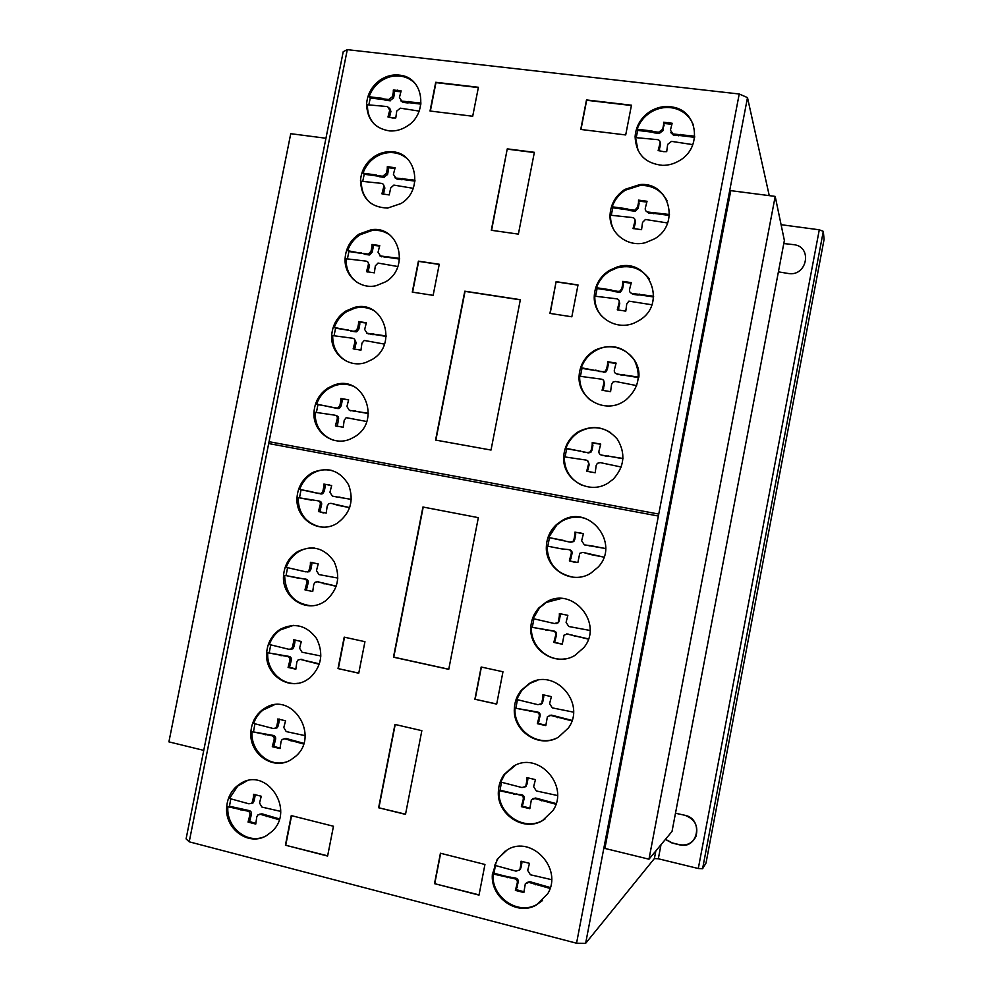 <?xml version="1.0" encoding="UTF-8"?>
<svg xmlns="http://www.w3.org/2000/svg" width="993" height="993" viewBox="0 0 993 993"><rect width="100%" height="100%" fill="white"/><g stroke="black" fill="none" stroke-linecap="round" stroke-linejoin="round"><path stroke-width="1.49" d="M203.751 750.385L168.909 741.87L290.75 133.695L325.94 138.25M321.223 494.03L322.948 490.914L324.289 491.2L322.675 493.732L320.528 493.881M338.154 408.632L338.315 407.825M358.212 307.495L358.349 306.837M368.639 254.903L368.825 253.997M373.517 230.302L373.666 229.569M648.975 859.193L672.025 831.426L784.371 240.455L775.198 196.403L730.761 190.644L604.886 848.419L648.975 859.193L775.198 196.403M550.035 888.437L528.884 882.392L525.309 883.807L523.857 892.546L515.379 890.386L517.254 883.1C517.688 880.766 516.782 879.314 514.535 878.755L493.074 873.989C491.076 896.989 517.887 915.769 537.052 904.4L542.488 900.552M507.299 849.809C531.491 834.728 563.168 868.59 547.788 893.638L536.419 904.983C517.216 916.378 490.343 897.573 492.354 874.523L497.232 859.193L507.299 849.809M537.188 680.466L529.914 683.37L521.809 690.247L516.67 699.506L537.933 704.682L541.359 703.714L542.811 701.716L542.19 703.454L540.291 704.596M529.269 683.532C554.615 667.222 586.714 703.429 568.281 728.092L558.401 737.203C539.236 748.945 512.388 731.109 514.362 708.307C514.746 701.555 517.005 695.584 521.139 690.408L529.269 683.532M585.187 518.396C577.045 516.087 569.274 517.03 561.877 521.213L556.899 524.887L548.632 537.511L570.069 542.116M561.293 521.052C588.427 503.141 620.935 543.32 598.109 567.14L590.574 573.346C571.385 585.473 544.449 568.53 546.398 545.939C546.92 537.548 550.221 530.473 556.303 524.726L561.293 521.052M638.884 377.141C640.77 355.345 615.362 339.457 596.383 350.231L594.497 351.286C588.166 355.246 583.76 360.732 581.265 367.745L596.408 370.712L581.985 368.366L580.396 376.359M593.988 350.79L595.862 349.735C611.663 343.293 624.51 346.805 634.415 360.298C641.59 375.54 638.648 388.846 625.602 400.204L623.405 401.644C604.203 414.155 577.194 398.156 579.105 375.788C579.912 365.052 584.877 356.723 593.988 350.79M667.011 200.598C661.288 190.308 652.401 185.244 640.311 185.393L625.391 190.159C619.061 194.243 614.642 199.792 612.16 206.792L626.645 208.741L627.253 209.759L612.793 207.81L611.254 215.307M624.932 189.365L639.889 184.574C669.108 181.533 680.776 224.232 654.486 238.866L645.425 242.677C627.253 247.691 608.734 232.747 610.074 214.463C610.869 203.826 615.821 195.46 624.932 189.365M693.449 125.205C689.85 116.231 683.296 110.558 673.775 108.175C665.583 106.499 657.8 107.939 650.403 112.47C644.047 116.615 639.616 122.201 637.134 129.202L651.693 130.964L652.227 132.181L637.705 130.418L636.19 137.692M649.993 111.514C657.403 106.971 665.211 105.531 673.403 107.207C697.918 111.439 702.324 147.609 679.733 160.456C674.408 163.733 668.699 165.372 662.616 165.359C645.165 163.522 635.992 153.965 635.098 136.711C635.88 126.111 640.845 117.72 649.993 111.514M649.385 279.021C641.292 268.309 630.53 264.572 617.1 267.837L609.665 271.176C603.322 275.198 598.916 280.721 596.421 287.722L610.894 289.882L611.539 290.688L597.103 288.541L595.539 296.286M609.168 270.53L616.628 267.179C648.441 255.933 668.599 304.23 638.66 320.714L636.24 322.042C617.05 332.37 592.56 316.717 594.298 295.579C595.105 284.904 600.057 276.55 609.168 270.53M610.67 432.613C600.38 426.32 589.867 426.084 579.142 431.943L577.107 433.283C571.819 437.131 568.083 442.146 565.911 448.327L581.079 451.294L566.668 448.737L565.067 456.979M578.596 431.607C593.516 424.334 606.425 426.853 617.336 439.167C625.863 453.329 624.51 466.685 613.24 479.197L607.952 483.144C588.762 495.47 561.79 479.023 563.714 456.557C564.396 446.738 568.679 438.869 576.561 432.948L578.596 431.607M561.144 598.531L546.349 602.428L539.534 607.865L533.104 618.639L554.392 623.517L557.706 622.648L559.233 620.724L558.488 622.599L556.018 623.641M545.74 602.416C571.844 585.386 604.178 623.194 583.859 647.573L574.947 655.405C555.77 667.346 528.872 649.956 530.833 627.253C531.267 619.793 533.961 613.339 538.914 607.865L545.74 602.416M555.906 804.256L534.83 798.546L531.354 799.849L529.828 808.699L521.375 806.664L523.224 799.402C523.659 797.081 522.752 795.654 520.518 795.132L499.107 790.689C497.108 813.54 523.882 831.824 542.997 820.28L544.934 819.101M515.516 765.218L504.891 774.093L500.745 782.062L521.983 787.548L525.496 786.493L526.911 784.408L524.887 787.139M513.307 766.323C538.045 750.634 569.908 785.686 552.989 810.524L542.364 820.702C523.212 832.271 496.401 813.95 498.399 791.049C498.734 784.867 500.671 779.331 504.196 774.428L513.307 766.323M415.446 83.921C411.661 79.8 406.993 77.243 401.42 76.25C394.407 75.17 387.742 76.672 381.424 80.743C375.565 84.715 371.456 90.053 369.086 96.743L382.355 98.344L383.521 99.598L370.29 97.997L368.813 104.923M380.53 79.763C386.873 75.691 393.551 74.19 400.576 75.269C423.8 78 428.393 113.537 407.018 126.235C401.582 129.711 395.81 131.287 389.715 130.939C374.733 128.556 367.038 119.532 366.616 103.843C367.46 93.739 372.102 85.721 380.53 79.763M390.175 235.267C384.874 231.406 378.892 229.78 372.226 230.413L360.025 234.77C354.153 238.655 350.032 243.943 347.662 250.658L362.16 253.5L348.915 251.527L347.389 258.95M359.094 234.087L371.32 229.718C398.863 225.287 410.568 267.551 385.545 281.851L376.049 285.723C359.627 289.559 343.727 275.222 345.13 258.106C345.986 247.89 350.641 239.884 359.094 234.087M352.9 386.078C346.867 383.708 340.711 383.596 334.455 385.731L328.981 388.375C323.122 392.148 319.001 397.399 316.618 404.114L337.459 408.495L336.168 407.999L338.017 407.962L339.929 405.281L341.22 405.777L339.308 408.446L337.459 408.495M327.988 387.978L333.474 385.321C363.066 373.169 382.677 421.144 354.302 436.982L351.162 438.645C333.511 447.396 312.199 431.868 314.011 411.896C314.893 401.594 319.56 393.625 327.988 387.978M314.297 548.012C308.835 547.602 303.697 548.794 298.868 551.599L298.595 551.76C292.736 555.41 288.615 560.611 286.232 567.351L305.732 571.831L308.103 571.583L309.493 569.175L310.871 569.262L309.481 571.67L307.209 571.943M297.54 551.661L297.813 551.5C312.522 544.698 324.637 548.074 334.132 561.641C340.897 577.045 337.968 590.152 325.356 600.964L323.73 602.006C305.981 613.562 281.478 597.178 283.551 575.493C284.457 565.091 289.112 557.147 297.54 551.661M274.105 704.918L262.971 710.069C258.652 713.533 255.549 717.989 253.649 723.425L273.087 728.477L275.781 728.055L276.848 725.883L278.301 725.585L277.233 727.745L275.334 728.353M264.895 708.183C291.669 690.569 320.615 735.701 295.48 756.467L290.924 759.794C273.199 771.002 248.784 753.786 250.894 731.915C251.601 722.941 255.251 715.73 261.842 710.268L264.895 708.183M246.934 780.895L237.749 786.059L229.495 798.484L248.858 803.796L251.639 803.312L252.607 801.239L254.121 800.755L253.153 802.816L251.403 803.511M240.666 783.477C266.732 766.497 295.629 810.263 271.97 831.489L266.521 835.61C248.858 846.644 224.567 829.056 226.702 807.123C227.347 798.682 230.637 791.769 236.582 786.394L240.666 783.477M293.518 625.367L280.225 629.984C275.135 633.584 271.523 638.425 269.388 644.531L288.851 649.285L291.396 648.95L292.612 646.666L294.027 646.555L292.811 648.839L290.726 649.31M280.659 629.053C294.909 622.326 306.887 625.491 316.593 638.549C323.817 653.419 321.608 666.502 309.965 677.809L306.763 680.019C289.025 691.401 264.572 674.607 266.67 652.835C267.465 643.141 271.623 635.532 279.145 630.034L280.659 629.053M331.736 470.421C325.853 469.106 320.131 469.763 314.558 472.37L312.025 473.748C306.179 477.459 302.058 482.672 299.675 489.412L319.299 493.645M311.008 473.5L313.54 472.122C328.609 466.636 340.314 470.905 348.667 484.956C354.216 500.584 350.405 513.331 337.248 523.199L336.813 523.46C319.051 534.706 294.995 518.743 297.031 497.381C297.925 487.017 302.58 479.06 311.008 473.5M374.026 310.685C368.18 307.433 361.924 306.539 355.258 308.016L346.656 311.653C340.798 315.476 336.664 320.751 334.293 327.467L348.828 330.321L335.584 328.162L334.045 335.808M345.701 311.107L354.315 307.458C383.186 299.092 398.901 344.397 372.114 359.516L366.069 362.371C348.828 368.726 330.11 353.707 331.724 335.088C332.605 324.823 337.26 316.829 345.701 311.107M407.85 159.252C403.27 155.045 397.821 152.823 391.515 152.562C385.781 152.45 380.393 154.002 375.366 157.242C369.495 161.176 365.374 166.489 363.004 173.192L376.285 174.991L377.477 176.046L364.22 174.259L362.718 181.434M374.46 156.41C379.5 153.17 384.899 151.606 390.634 151.73C416.266 151.135 424.172 190.073 400.986 203.553L387.618 208.083C370.401 207.363 361.353 198.166 360.496 180.478C361.353 170.312 366.007 162.293 374.46 156.41M363.004 173.192L364.22 174.259M376.285 174.991L379.487 176.729L377.477 176.046M378.296 175.674L382.615 176.257L383.794 177.313L379.487 176.729M382.615 176.257L386.389 173.427L387.555 174.495L383.794 177.313M386.389 173.427L387.258 169.009L388.424 170.088L387.555 174.495M387.258 169.009L387.307 166.7L388.474 167.78L388.424 170.088M394.866 168.376L388.474 167.78M387.307 166.7L395.115 167.743L393.414 174.371L395.884 178.045L415.037 180.217M413.212 188.322L393.861 185.095L390.721 187.962L389.206 194.951L381.92 193.834L383.695 187.007C384.105 184.847 383.286 183.618 381.213 183.345L361.427 181.26C361.129 190.073 364.083 197.284 370.277 202.895M383.695 187.007L384.874 188.037L383.323 194.293M383.484 184.586L384.874 188.037M382.777 191.637L383.956 192.654M402.413 178.517L403.555 179.572L401.371 179.683L397.039 179.1L394.904 177.772M414.95 181.111L403.555 179.572M400.229 178.628L401.371 179.683M395.884 178.045L397.039 179.1M334.293 327.467L335.584 328.162M347.55 329.639L348.828 330.321M349.573 330.384L355.134 331.761L350.827 331.066M353.88 331.079L355.42 331.116L357.641 328.323L358.895 329.006L356.673 331.799L355.134 331.761M357.641 328.323L358.523 323.879L359.764 324.574L358.895 329.006M358.523 323.879L358.572 321.546L359.814 322.241L359.764 324.574M366.28 323.035L359.814 322.241M358.572 321.546L366.367 322.799L364.654 329.465L367.125 333.251L386.215 335.944M384.465 344.112L364.257 340.45L361.949 343.144L360.956 350.157L353.16 348.853L354.935 341.989C355.345 339.805 354.526 338.551 352.465 338.216L332.705 335.584C332.543 347.401 337.347 356.053 347.128 361.539M354.935 341.989L356.189 342.647L354.476 349.325M354.253 338.936L356.189 342.647M354.004 346.644L355.271 347.289M373.641 333.896L374.858 334.567L372.673 334.629L366.74 333.176M386.165 336.416L374.858 334.567M371.456 333.958L372.673 334.629M367.125 333.251L368.341 333.921M299.675 489.412L301.065 489.698L299.476 497.841L311.293 500.149M312.969 491.994L301.065 489.698M314.893 492.776L322.675 493.732M322.948 490.914L323.842 486.433L325.17 486.731L324.289 491.2M323.842 486.433L323.892 484.075L325.22 484.385L325.17 486.731M329.117 484.696L325.22 484.385M323.892 484.075L331.662 485.565L329.937 492.255L332.394 496.152L351.361 499.392L333.387 496.363M337.26 505.214L349.71 507.622L330.917 503.339L328.869 503.625L327.206 506.033L326.2 513.083L318.443 511.556L320.218 504.667C320.64 502.47 319.82 501.18 317.76 500.782L299.476 497.841M318.592 500.931L319.113 501.043C321.161 501.428 321.98 502.719 321.571 504.916L319.783 511.792L323.358 512.934M320.218 504.667L321.571 504.916M319.299 509.347L320.64 509.583M318.443 511.556L319.783 511.792M332.022 503.55L338.563 505.462M335.2 504.37L336.515 504.618M338.898 496.984L340.189 497.257M336.714 496.996L338.017 497.257M332.394 496.152L333.698 496.426M298.074 497.58C298.384 513.406 305.794 523.187 320.305 526.911M292.612 646.666L293.506 642.161L294.921 642.061L294.027 646.555M293.506 642.161L293.556 639.777L301.313 641.478L299.588 648.206L302.021 652.215L320.913 655.988M294.971 639.827L294.921 642.061M319.336 664.292L300.544 659.439L298.086 659.935L296.845 662.058L295.827 669.183L288.082 667.433L289.869 660.494C290.291 658.285 289.472 656.956 287.424 656.51L267.775 652.749L288.851 656.373C290.899 656.832 291.719 658.16 291.297 660.357L289.509 667.271L295.827 668.959M280.932 655.69L282.384 655.566M283.154 655.752L284.581 655.616M287.424 656.51L288.851 656.373M289.869 660.494L291.297 660.357M288.938 665.211L290.353 665.062M288.082 667.433L289.509 667.271M300.258 659.377L319.473 663.87M304.814 660.593L306.204 660.457M306.874 661.499L308.264 661.363M270.717 644.829L269.252 652.624M267.775 652.749C266.347 669.965 281.59 685.654 297.714 683.296M252.607 801.239L253.5 796.721L255.015 796.249L254.121 800.755M253.5 796.721L253.563 794.313L261.271 796.249L259.533 802.989L261.953 807.098L280.671 811.38M255.064 794.412L255.015 796.249M279.17 819.746L260.476 814.359L257.758 815.017L256.777 816.904L255.747 824.066L248.051 822.092L249.839 815.141C250.273 812.919 249.466 811.554 247.418 811.045L227.893 806.738L229.457 806.242L248.945 810.536C250.981 811.045 251.788 812.398 251.366 814.62L249.578 821.546L255.772 823.408M240.976 810.052L242.515 809.543M243.173 810.176L244.712 809.655M247.418 811.045L248.945 810.536M249.839 815.141L251.366 814.62M248.908 819.883L250.435 819.337M248.051 822.092L249.578 821.546M259.558 814.248L261.966 813.826L279.43 818.902M264.709 815.638L266.211 815.104M266.757 816.594L268.247 816.072M230.81 798.806L229.457 806.242M227.893 806.738C226.044 826.735 246.314 844.013 263.728 836.987M276.848 725.883L277.742 721.377L279.194 721.079L278.301 725.585M277.742 721.377L277.804 718.969L285.55 720.794L283.812 727.534L286.245 731.593L305.087 735.639M279.244 719.044L279.194 721.079M303.548 743.98L284.768 738.842L282.149 739.437L281.056 741.436L280.038 748.573L272.305 746.711L274.093 739.773C274.515 737.551 273.708 736.198 271.66 735.714L252.036 731.68L273.125 735.391C275.173 735.875 275.98 737.216 275.558 739.425L273.77 746.351L280.051 748.126M265.181 734.808L266.67 734.485M267.39 734.894L268.867 734.572M271.66 735.714L273.125 735.391M274.093 739.773L275.558 739.425M273.162 744.502L274.627 744.142M272.305 746.711L273.77 746.351M284.122 738.742L286.207 738.507L303.746 743.347M289.025 740.07L290.465 739.723M291.086 741.001L292.513 740.654M254.953 723.736L253.55 731.357M252.036 731.68C250.397 750.423 268.371 767.03 285.376 762.19M309.493 569.175L310.387 564.682L311.752 564.781L310.871 569.262M310.387 564.682L310.437 562.311L311.814 562.423L311.752 564.781M312.783 562.435L311.814 562.423M310.437 562.311L318.207 563.912L316.482 570.627L318.927 574.575L337.881 578.087M304.975 589.892L312.733 591.518L304.975 589.892L306.763 582.978C307.185 580.768 306.365 579.453 304.305 579.031L286.058 575.617L298.967 578.323M300.023 578.336L305.695 579.093C307.743 579.515 308.562 580.831 308.14 583.028L306.353 589.929M304.305 579.031L305.695 579.093M306.763 582.978L308.14 583.028M305.832 587.67L307.209 587.719M336.255 586.354L317.462 581.786L315.178 582.183L313.751 584.443L312.733 591.53M317.686 581.786L336.329 586.143M321.732 582.879L323.085 582.928M323.792 583.747L325.133 583.797M323.246 575.468L325.716 575.555M287.585 567.636L286.058 575.617M284.631 575.555C285.339 593.479 294.077 603.545 310.846 605.755M316.618 404.114L317.959 404.61L316.395 412.505M331.091 406.944L317.959 404.61M331.861 407.242L336.168 407.999M339.929 405.281L340.81 400.824L342.101 401.321L341.22 405.777M340.81 400.824L340.86 398.478L342.151 398.987L342.101 401.321M348.63 399.881L342.151 398.987M340.86 398.478L348.642 399.844L346.929 406.509L349.375 410.345L368.403 413.299M366.702 421.504L346.185 417.668L344.211 420.238L343.206 427.263L335.423 425.86L337.21 418.984C337.632 416.799 336.801 415.521 334.74 415.161L315.029 412.256C315.029 425.898 321.012 435.157 332.99 440.06M337.21 418.984L338.501 419.443L337.223 426.506M336.217 415.633C338.166 416.079 338.936 417.358 338.501 419.443M336.279 423.651L337.583 424.098M335.423 425.86L336.726 426.307M352.205 418.475L354.402 419.294M355.891 411.09L349.424 410.37M368.391 413.56L357.145 411.561M353.707 411.114L354.973 411.599M349.375 410.345L350.653 410.829M347.662 250.658L348.915 251.527M360.931 252.632L362.16 253.5M362.941 253.352L367.249 253.997L368.465 254.866L364.17 254.22M367.249 253.997L368.44 254.084L371.022 251.192L372.226 252.073L369.657 254.953L368.465 254.866M371.022 251.192L371.903 246.761L373.107 247.654L372.226 252.073M371.903 246.761L371.941 244.439L373.157 245.333L373.107 247.654M379.574 246.028L373.157 245.333M371.941 244.439L379.748 245.594L378.035 252.234L380.505 255.971L399.62 258.403M397.833 266.534L378.035 263.071L375.329 265.876L374.349 272.852L366.541 271.672L368.316 264.821C368.738 262.649 367.906 261.407 365.846 261.097L346.085 258.751C345.825 268.966 349.623 276.923 357.48 282.608M368.316 264.821L369.533 265.665L367.906 272.132M367.894 262.078L369.533 265.665M367.398 269.463L368.614 270.295M387.034 256.529L388.201 257.386L386.029 257.485L379.798 255.797M399.558 259.086L388.201 257.386M384.85 256.616L386.029 257.485M380.505 255.971L381.697 256.827M369.086 96.743L370.29 97.997M382.355 98.344L385.532 100.243L383.521 99.598M384.365 99.002L388.673 99.523L389.827 100.765L385.532 100.243M388.673 99.523L392.434 96.669L393.576 97.922L389.827 100.765M392.434 96.669L393.302 92.275L394.457 93.528L393.576 97.922M393.302 92.275L393.34 89.978L394.494 91.244L394.457 93.528M400.824 91.741L394.494 91.244M393.34 89.978L401.135 90.909L399.434 97.513L401.768 101.112L421.02 103.036M419.158 111.104L400.328 108.175L396.753 111.042L395.773 117.956L392.384 117.956L387.978 116.988L389.74 110.186L387.667 106.599L367.522 104.774C367.224 112.494 369.557 119.036 374.522 124.398M389.74 110.186L390.907 111.402L389.442 117.435M389.678 108.076L390.907 111.402M388.834 114.791L389.988 115.995M408.433 101.509L409.55 102.751L407.366 102.9L402.897 102.353L400.75 100.777M420.908 104.128L409.55 102.751M406.249 101.658L407.366 102.9M401.904 101.125L403.046 102.366M526.029 784.88L526.948 780.15L527.817 779.704L526.911 784.408M526.948 780.15L526.973 777.643L535.438 779.629L533.638 786.679L536.344 790.962L557.47 795.517M527.842 777.68L527.817 779.704M513.455 794.115L521.399 794.636C523.634 795.157 524.54 796.585 524.105 798.893L522.256 806.13L529.828 808.128M499.107 790.689L500.05 790.205L514.362 793.618M515.864 794.226L516.757 793.73M520.518 795.132L521.399 794.636M523.224 799.402L524.105 798.893M522.268 804.355L523.162 803.833M521.375 806.664L522.256 806.13M532.831 798.645L535.686 798.037L556.117 803.585M539.497 799.874L540.329 799.365M541.744 800.867L542.575 800.358M501.465 782.236L500.05 790.205M558.451 620.762L559.357 616.07L560.139 616.045L559.233 620.724M559.357 616.07L559.382 613.587L567.859 615.325L566.084 622.338L568.803 626.509L590.016 630.468M560.164 613.6L560.139 616.045M588.365 639.12L567.301 634.043L564.024 635.135L562.286 644.209L553.821 642.421L555.67 635.197C556.092 632.889 555.186 631.511 552.94 631.039L531.478 627.216L553.734 630.977C555.981 631.436 556.887 632.814 556.465 635.11L554.615 642.322L562.286 644.097M545.865 630.22L546.684 630.158M548.273 630.27L549.079 630.207M552.94 631.039L553.734 630.977M555.67 635.197L556.465 635.11M554.715 640.113L555.509 640.013M553.821 642.421L554.615 642.322M566.593 633.944L588.439 638.896M571.968 635.235L572.713 635.148M574.227 636.165L574.972 636.079M533.886 618.8L532.335 627.154M531.478 627.216C530.101 645.773 548.136 662.319 566.109 658.682M565.911 448.327L566.668 448.737M580.359 450.896L581.079 451.294M582.556 451.716L587.248 452.547L583.276 452.113M587.248 452.547L590.115 452.038L591.307 449.73L592.002 450.127L590.81 452.436L587.955 452.945M591.307 449.73L592.213 445.063L592.908 445.472L592.002 450.127M592.213 445.063L592.225 442.605L592.908 445.472M600.666 444.243L592.92 443.027M592.225 442.605L600.728 444.094L598.953 451.083C598.68 453.242 599.598 454.583 601.684 455.117L622.996 458.456M621.258 467.033L600.182 462.601L597.364 463.321L596.185 465.432L595.192 472.78L586.702 471.253L588.539 464.054C588.961 461.77 588.055 460.429 585.796 460.032L564.297 456.842C564.322 469.875 570.081 479.284 581.575 485.08M588.539 464.054L589.246 464.426L587.434 471.526M587.471 460.591L589.246 464.426M587.595 468.944L588.303 469.292M608.783 455.936L607.071 456.346L600.827 454.881M622.983 458.729L609.441 456.321M606.4 455.948L607.071 456.346M601.684 455.117L602.354 455.502M596.421 287.722L597.103 288.541M610.894 289.882L613.103 290.639L613.736 291.458L611.539 290.688M613.103 290.639L617.807 291.346L618.428 292.153L613.736 291.458M617.807 291.346L619.769 291.272L621.866 288.442L622.487 289.261L620.402 292.091L618.428 292.153M621.866 288.442L622.76 283.812L623.368 284.643L622.487 289.261M622.76 283.812L622.772 281.379L623.393 282.211L623.368 284.643M631.076 283.191L623.393 282.211M622.772 281.379L631.287 282.633L629.525 289.584C629.264 291.731 630.17 293.034 632.268 293.494L653.667 296.249M651.83 304.764L628.879 301.14L626.769 303.833L625.789 311.132L617.286 309.841L619.111 302.679C619.533 300.407 618.627 299.104 616.368 298.769L594.819 296.175C594.584 303.796 596.88 310.449 601.708 316.159M619.111 302.679L619.744 303.461L618.093 310.126M618.937 300.283L619.744 303.461M618.18 307.532L618.8 308.302M639.38 294.127L639.951 294.933L637.58 295.008L632.851 294.3L630.381 292.625M653.605 296.969L639.951 294.933M636.997 294.201L637.58 295.008M632.268 293.494L632.851 294.3M637.134 129.202L637.705 130.418M651.693 130.964L653.903 131.659L654.437 132.876L652.227 132.181M653.903 131.659L658.632 132.23L659.153 133.447L654.437 132.876M658.632 132.23L662.703 129.251L663.212 130.48L659.153 133.447M662.703 129.251L663.597 124.646L663.212 130.48M663.597 124.646L663.609 122.238L664.106 125.888M671.789 124.237L664.118 123.48M663.609 122.238L672.162 123.256L670.412 130.182L673.006 133.981L694.74 136.178M692.829 144.63L671.504 141.378L667.668 144.37L666.7 151.631L663.659 151.656L658.148 150.564L659.973 143.426C660.407 141.378 659.625 140.112 657.614 139.641L635.532 137.617L638.089 150.564M659.973 143.426L660.494 144.618L659.017 150.837M660.097 141.925L660.494 144.618M659.042 148.255L659.563 149.434M680.329 134.427L680.788 135.644L673.49 135.197L670.846 132.69M694.628 137.332L680.788 135.644M677.934 134.576L678.405 135.793M673.167 133.993L673.651 135.209M612.16 206.792L612.793 207.81M626.645 208.741L628.854 209.473L629.45 210.491L627.253 209.759M628.854 209.473L633.559 210.106L634.142 211.124L629.45 210.491M633.559 210.106L634.8 210.193L637.618 207.165L638.201 208.195L635.383 211.211L634.142 211.124M637.618 207.165L638.511 202.547L639.082 203.59L638.201 208.195M638.511 202.547L638.536 200.139L639.082 203.59M646.753 202.026L639.107 201.182M638.536 200.139L647.051 201.269L645.289 208.195C645.028 210.33 645.946 211.621 648.032 212.055L669.481 214.513M667.606 222.991L645.45 219.478L642.545 222.407L641.565 229.681L633.05 228.502L634.887 221.365C635.309 219.093 634.39 217.815 632.131 217.504L610.558 215.22C610.347 221.154 611.775 226.578 614.841 231.506M634.887 221.365L635.458 222.345L633.906 228.787M634.899 219.428L635.458 222.345M633.944 226.193L634.527 227.174M655.157 212.589L655.69 213.594L648.578 213.073L645.897 210.95M669.394 215.444L655.69 213.594M652.773 212.701L653.307 213.706M648.032 212.055L648.578 213.073M581.265 367.745L581.985 368.366M595.726 370.104L597.923 370.898L596.408 370.712M597.923 370.898L602.614 371.667L598.605 371.506M602.614 371.667L605.122 371.382L606.686 368.8L607.344 369.421L605.78 371.978L603.285 372.276M606.686 368.8L607.579 364.158L608.237 364.779L607.344 369.421M607.579 364.158L607.604 361.713L608.237 364.779M615.97 363.438L608.25 362.346M607.604 361.713L616.107 363.09L614.332 370.054C614.071 372.201 614.977 373.529 617.063 374.026L638.425 377.067M636.637 385.607L615.586 381.486L613.128 381.957L611.576 384.353L610.583 391.676L602.081 390.261L603.918 383.087C604.352 380.815 603.434 379.487 601.175 379.127L579.651 376.235C579.465 386.14 583.139 394.184 590.674 400.378M603.918 383.087L604.588 383.67L602.863 390.547M603.409 380.158L604.588 383.67M602.987 387.953L603.645 388.524M624.175 374.746L624.796 375.342L622.412 375.391L615.586 373.455M638.387 377.563L624.796 375.342M617.063 374.026L617.696 374.622M548.632 537.511L549.439 537.685L547.826 546.212L561.442 548.856L547.826 546.212M563.155 540.341L549.439 537.685M565.253 541.173L569.945 542.079L573.085 541.359L574.004 539.286L574.748 539.46L573.83 541.52L570.702 542.24M574.004 539.286L574.91 534.606L575.655 534.793L574.748 539.46M574.91 534.606L574.935 532.136L575.667 532.322L575.655 534.793M580.905 532.893L575.667 532.322M574.935 532.136L583.412 533.762L581.637 540.763L584.356 544.859L605.631 548.533M589.805 554.392L603.93 557.135L582.866 552.381L579.763 553.312L577.864 562.547L569.374 560.884L571.223 553.672C571.658 551.376 570.739 550.01 568.492 549.576L561.405 548.856M571.223 553.672L571.98 553.809L570.131 560.995L574.873 562.373M569.324 549.725C571.521 550.196 572.402 551.549 571.98 553.809M570.28 558.575L571.037 558.699M569.374 560.884L570.131 560.995M583.325 552.468L590.5 554.516M587.533 553.498L588.253 553.635M591.456 545.79L584.654 544.921M605.631 548.546L592.163 545.951M589.085 545.778L589.792 545.927M584.356 544.859L585.076 545.02M547.006 546.063C547.726 563.453 556.502 573.842 573.333 577.218M541.992 701.977L542.898 697.26L543.73 697.024L542.811 701.716M542.898 697.26L542.923 694.765L551.388 696.627L549.601 703.665L552.319 707.885L573.482 712.142M543.754 694.79L543.73 697.024M571.869 720.831L550.805 715.444L547.416 716.661L545.802 725.598L537.337 723.686L539.187 716.45C539.621 714.141 538.715 712.738 536.468 712.242L515.044 708.108L537.312 711.956C539.559 712.453 540.453 713.855 540.031 716.152L538.181 723.376L545.802 725.262M529.406 711.323L530.262 711.05M531.814 711.41L532.67 711.125M536.468 712.242L537.312 711.956M539.187 716.45L540.031 716.152M538.243 721.377L539.075 721.079M537.337 723.686L538.181 723.376M549.352 715.407L551.611 715.159L572.018 720.397M555.472 716.698L556.266 716.412M557.731 717.666L558.513 717.368M517.427 699.68L515.938 707.835M515.044 708.108C513.257 729.545 537.139 747.257 556.217 738.295M505.189 851.088L497.94 858.697L494.725 865.325L516 871.134L519.612 869.98L520.953 867.808L519.327 870.377M520.071 868.503L520.977 863.749L521.871 863.078L520.953 867.808M520.977 863.749L521.015 861.216L529.492 863.339L527.693 870.414L530.399 874.771L551.562 879.649M521.896 861.266L521.871 863.078M507.46 877.638L508.379 876.918L515.441 878.035C517.676 878.594 518.582 880.046 518.147 882.367L516.286 889.641L523.87 891.739M493.074 873.989L494.03 873.281L508.379 876.918M509.868 877.787L510.787 877.067M514.535 878.755L515.441 878.035M517.254 883.1L518.147 882.367M516.286 888.065L517.192 887.32M515.379 890.386L516.286 889.641M526.476 882.653L529.753 881.66L550.308 887.543M533.551 883.795L534.408 883.05M535.81 884.825L536.667 884.093M495.395 865.486L494.03 873.281M393.762 657.155L448.749 669.332L478.341 517.651L448.749 669.332L393.464 657.192L422.944 507.013L478.341 517.651L423.217 507.075L393.762 657.155L448.762 669.232M478.341 517.651L423.217 507.075M338.017 668.574L358.746 673.217L364.952 641.677L358.746 673.217L338.017 668.574L344.211 637.146L364.952 641.677L344.211 637.146L338.017 668.574L358.758 673.105M344.521 637.221L338.34 668.537M378.618 807.743L405.504 814.384L421.851 730.674L405.504 814.384L378.618 807.743L394.953 724.443L421.851 730.674L394.953 724.443L378.618 807.743L405.541 814.186M395.214 724.505L378.929 807.607M285.413 845.192L327.603 856.065L333.462 826.25L291.259 815.601L333.462 826.25L327.603 856.065L285.413 845.192L291.259 815.601L285.413 845.192L327.64 855.829M291.582 815.687L285.773 845.043M434.512 883.646L479.011 895.115L484.944 864.469L440.433 853.235L484.944 864.469L479.011 895.115L434.512 883.646L440.433 853.235L434.512 883.646L479.06 894.879M440.656 853.297L434.785 883.46M474.902 699.233L481.171 667.011L502.967 671.764L496.686 704.111L474.902 699.233L481.171 667.011L502.967 671.764L496.686 704.111L474.902 699.233L496.711 704M481.394 667.06L475.151 699.171M520.32 299.849L465.047 291.383L435.865 440.122M464.798 291.185L435.579 440.073L491.014 450.052L520.357 299.687L464.798 291.185L520.357 299.687L491.014 450.052L435.579 440.073L465.047 291.383M507.262 148.863L534.371 152.314L518.383 234.125L491.299 230.277L507.262 148.863L534.371 152.314L518.383 234.125L491.299 230.277L507.262 148.863L491.572 230.314M534.321 152.562L507.485 149.149M439.216 264.436L418.674 261.37L412.591 292.178M418.401 261.159L412.281 292.128L433.134 295.343L439.254 264.262L418.401 261.159L439.254 264.262L433.134 295.343L412.281 292.128L418.674 261.37M556.105 281.677L578.013 284.941L571.831 316.792L549.936 313.403L556.105 281.677L578.013 284.941L571.831 316.792L549.936 313.403L556.105 281.677L550.172 313.44M577.976 285.115L556.303 281.888M478.341 87.57L435.977 82.618L430.354 111.067M435.716 82.282L478.403 87.285L472.705 116.243L430.031 111.017L435.716 82.282L478.403 87.285L472.705 116.243L430.031 111.017L435.977 82.618M631.399 105.506L586.664 100.268L580.979 129.487M586.491 99.945L631.461 105.208L625.702 134.949L580.744 129.45L586.491 99.945L631.461 105.208L625.702 134.949L580.744 129.45L586.664 100.268M675.488 813.242L684.847 815.265C694.914 819.051 698.625 826.089 695.956 836.404C692.543 843.243 687.019 846.036 679.386 844.795L672.261 843.082L665.372 839.433L672.112 843.045L679.386 844.795C698.042 849.946 703.888 819.076 684.996 815.29L675.488 813.242M665.471 839.321L672.348 842.958L679.485 844.671C687.106 845.924 692.63 843.119 696.043 836.28M769.265 195.633L747.493 97.612L739.226 94L347.289 49.65L343.23 51.686L186.088 838.886L189.216 841.816L576.548 943.226L585.634 943.35L654.387 858.548L658.334 858.771L698.29 868.515L702.597 868.738L706.023 863.004L824.091 239.363L823.296 231.344L819.287 229.805L781.094 224.691M576.548 943.226L739.226 94M189.216 841.816L347.289 49.65M702.597 868.738L823.296 231.344M698.29 868.515L819.287 229.805M658.334 858.771L661.003 844.695M654.387 858.548L655.839 850.927M585.634 943.35L747.493 97.612M393.464 657.192L422.944 507.013M268.693 443.548L658.371 516.037M269.053 441.699L658.756 514.064M778.4 271.846L788.33 273.497C807.11 276.811 812.82 246.624 793.792 244.663L783.787 243.546M330.917 503.339L332.245 503.588M300.544 659.439L301.946 659.302M260.476 814.359L261.966 813.826M284.768 738.842L286.207 738.507M317.462 581.786L318.815 581.836M534.83 798.546L535.686 798.037M567.301 634.043L568.058 633.968M582.866 552.381L583.586 552.518M550.805 715.444L551.611 715.159M528.884 882.392L529.753 881.66M639.889 184.574L640.311 185.393M673.403 107.207L673.775 108.175M616.628 267.179L617.1 267.837M400.576 75.269L401.42 76.25M371.32 229.718L372.226 230.413M333.474 385.321L334.455 385.731M297.813 551.5L298.868 551.599M313.54 472.122L314.558 472.37M354.315 307.458L355.258 308.016M390.634 151.73L391.515 152.562M383.41 176.369L384.589 177.424M388.896 166.638L390.063 167.718M355.42 331.116L356.673 331.799M291.396 648.95L292.811 648.839M279.145 630.034L280.225 629.984M251.639 803.312L253.153 802.816M236.582 786.394L237.749 786.059M275.781 728.055L277.233 727.745M261.842 710.268L262.971 710.069M308.103 571.583L309.481 571.67M338.017 407.962L339.308 408.446M368.44 254.084L369.657 254.953M389.057 99.61L390.224 100.852M397.759 90.09L398.901 91.356M401.768 101.112L402.897 102.353M525.496 786.493L526.364 786.022M504.196 774.428L504.891 774.093M557.706 622.648L558.488 622.599M538.914 607.865L539.534 607.865M590.115 452.038L590.81 452.436M619.769 291.272L620.402 292.091M659.054 132.317L659.575 133.534M668.972 122.462L669.456 123.703M673.006 133.981L673.49 135.197M634.8 210.193L635.383 211.211M605.122 371.382L605.78 371.978M573.085 541.359L573.83 541.52M541.359 703.714L542.19 703.454M521.139 690.408L521.809 690.247M519.612 869.98L520.506 869.285M497.232 859.193L497.94 858.697"/></g></svg>
